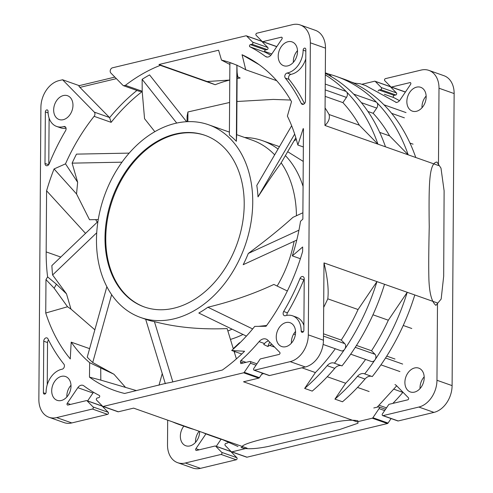 <?xml version="1.0" encoding="UTF-8"?>
<svg xmlns="http://www.w3.org/2000/svg" width="493" height="493" viewBox="0 0 493 493"><rect width="100%" height="100%" fill="white"/><g stroke="black" fill="none" stroke-linecap="round" stroke-linejoin="round"><path stroke-width="0.74" d="M357.832 420.751L357.973 423.247L339.264 429.662L268.562 446.393C257.445 448.679 249.002 449.289 243.246 448.211C235.173 444.914 266.165 438.123 293.317 431.936L332.473 422.575C343.609 420.282 352.064 419.672 357.832 420.751M435.941 305.358L441.161 299.066L443.682 276.246L444.113 190.816L440.982 168.125L436.94 162.049C433.162 162.302 430.814 167.965 429.884 179.039C429.089 187.161 428.873 203.061 429.243 226.731C428.682 251.208 428.577 268.999 428.928 280.11C429.52 293.729 431.862 302.147 435.941 305.358M360.186 83.767L354.547 83.163L350.893 81.875M233.214 63.751A167.953 122.634 109.4 0 0 229.88 62.765L229.381 135.027A102.18 74.609 -70.6 0 1 236.357 141.294L236.658 135.544M120.736 163.947A102.18 74.609 109.4 0 1 199.406 122.393A102.18 74.609 109.4 0 1 208.619 124.772A102.18 74.609 109.4 0 1 246.987 239.771A102.18 74.609 109.4 0 1 149.817 319.852A102.18 74.609 109.4 0 1 140.597 317.48A102.18 74.609 109.4 0 1 117.352 301.864A102.18 74.609 109.4 0 1 120.736 163.947M227.871 330.982A102.18 74.609 -70.6 0 0 232.043 329.151M277.134 286.039A102.18 74.609 -70.6 0 0 294.105 241.305M291.653 125.746L256.791 185.442A102.18 74.609 -70.6 0 1 258.005 196.88C267.896 181.652 275.458 170.56 280.69 163.614L295.843 137.775M140.597 317.48L146.033 319.396A102.18 74.609 -70.6 0 0 154.42 321.627L155.936 322.015C177.314 327.488 201.052 329.675 227.137 328.572L233.368 348.995M246.395 336.109L198.815 313.037A102.18 74.609 -70.6 0 0 207.867 307.231C231.661 301.494 253.655 293.902 273.861 284.449L287.345 290.987M296.761 240.085L243.185 264.704A102.18 74.609 -70.6 0 0 248.293 253.451C265.795 240.492 280.683 228.456 292.959 217.339L302.893 212.773M258.005 196.88L294.678 134.084M303.349 146.957L297.834 145.016A167.953 122.634 -70.6 0 0 287.388 116.126L291.511 101.632A179.698 131.206 -70.6 0 0 252.003 59.961A179.698 131.206 -70.6 0 0 242.051 54.735L259.152 64.682M98.015 219.57L98.181 219.94M121.987 162.185L72.12 163.14A167.953 122.634 109.4 0 1 76.489 154.124L129.191 153.113M72.12 163.14L77.647 182.274L65.501 163.849L54.064 168.951A179.698 131.206 -70.6 0 0 46.595 190.791L46.169 251.905A167.953 122.634 -70.6 0 0 47.605 276.9L45.978 279.611L45.744 313.018A179.698 131.206 -70.6 0 0 70.289 358.947A912.697 666.413 109.4 0 1 71.208 342.154A167.953 122.634 -70.6 0 0 89.658 362.682L113.963 374.255L92.721 362.521A167.953 122.634 109.4 0 1 87.236 357.148L106.858 286.71M276.715 80.71L245.717 69.766A167.953 122.634 -70.6 0 0 230.514 62.747A167.953 122.634 -70.6 0 0 221.499 60.091L218.59 50.224L158.956 64.515L207.152 81.53L229.763 80.051A167.953 122.634 -70.6 0 0 215.188 84.71L160.324 65.347A167.953 122.634 -70.6 0 0 125.388 85.344L123.564 85.739L122.936 85.332L110.826 72.982A2.933 2.145 109.4 0 1 110.364 70.043A2.933 2.145 109.4 0 1 112.447 67.812L245.976 35.81A1.177 0.857 109.4 0 1 246.358 35.829A1.177 0.857 109.4 0 1 246.611 35.989L252.662 42.164A1.177 0.857 109.4 0 1 252.921 42.891A1.177 0.857 109.4 0 1 252.015 44.234L250.395 44.623A1.177 0.857 -70.6 0 0 249.489 45.96A1.177 0.857 -70.6 0 0 249.92 46.817A190.267 138.927 109.4 0 1 265.437 56.442A5.873 4.289 -70.6 0 0 266.288 56.898A5.873 4.289 -70.6 0 0 271.39 54.575L281.953 38.972A1.177 0.857 -70.6 0 0 282.218 38.115A1.177 0.857 -70.6 0 0 281.713 37.221A1.177 0.857 -70.6 0 0 281.33 37.209L262.818 41.64A1.177 0.857 109.4 0 1 262.436 41.628A1.177 0.857 109.4 0 1 262.19 41.467L256.132 35.293A1.177 0.857 109.4 0 1 255.873 34.559A1.177 0.857 109.4 0 1 256.779 33.222L292.546 24.65A23.491 17.15 109.4 0 1 300.212 24.964A23.491 17.15 109.4 0 1 310.356 42.811L308.316 334.864A23.491 17.15 109.4 0 1 290.198 361.634L254.431 370.206A1.177 0.857 109.4 0 1 254.043 370.188A1.177 0.857 109.4 0 1 253.538 369.3A1.177 0.857 109.4 0 1 253.809 368.444L259.971 359.342A1.177 0.857 109.4 0 1 260.606 358.855L279.106 354.424A1.177 0.857 -70.6 0 0 280.012 353.087A1.177 0.857 -70.6 0 0 279.753 352.353L267.909 340.275A8.806 6.434 -70.6 0 0 266.035 339.067A8.806 6.434 -70.6 0 0 259.078 341.637A184.986 135.07 109.4 0 1 240.911 360.525A1.177 0.857 -70.6 0 0 240.461 361.893L240.806 363.6L249.803 361.449A1.177 0.857 109.4 0 1 250.185 361.461A1.177 0.857 109.4 0 1 250.69 362.355A1.177 0.857 109.4 0 1 250.426 363.212L244.263 372.314A1.177 0.857 109.4 0 1 243.628 372.794L103.24 406.435A1.177 0.857 109.4 0 1 102.858 406.423A1.177 0.857 109.4 0 1 102.606 406.263L96.554 400.088A1.177 0.857 109.4 0 1 96.295 399.355A1.177 0.857 109.4 0 1 97.201 398.017L98.822 397.629A1.177 0.857 -70.6 0 0 99.728 396.292A1.177 0.857 -70.6 0 0 99.296 395.429A190.267 138.927 109.4 0 1 83.779 385.803A5.873 4.289 -70.6 0 0 82.929 385.347A5.873 4.289 -70.6 0 0 77.826 387.677L67.27 403.274A1.177 0.857 -70.6 0 0 66.999 404.131A1.177 0.857 -70.6 0 0 67.504 405.024A1.177 0.857 -70.6 0 0 67.892 405.043L86.398 400.606A1.177 0.857 109.4 0 1 86.78 400.624A1.177 0.857 109.4 0 1 87.033 400.784L93.085 406.959A1.177 0.857 109.4 0 1 93.343 407.686A1.177 0.857 109.4 0 1 92.438 409.03L56.67 417.596A23.491 17.15 109.4 0 1 49.01 417.281A23.491 17.15 109.4 0 1 38.861 399.435L40.901 107.382A23.491 17.15 109.4 0 1 59.024 80.612L62.574 79.761L94.311 112.133A2.933 2.145 109.4 0 1 94.114 116.33A167.953 122.634 -70.6 0 0 65.501 163.849M176.734 123.071L142.132 79.33L142.2 91.519L144.554 118.696L154.839 131.693M142.132 79.33A167.953 122.634 109.4 0 1 149.558 74.905L186.594 121.716M236.893 65.002L237.139 72.631L237.78 76.834L240.19 78.011A167.953 122.634 -70.6 0 0 237.102 78.504M221.499 60.091L229.966 64.515M296.447 215.731A102.18 74.609 -70.6 0 0 281.189 162.869M274.663 154.839A102.18 74.609 -70.6 0 0 252.324 140.197L236.591 134.644M242.051 54.735A935.104 682.78 109.4 0 1 245.717 69.766M241.736 354.017L231.692 350.474A912.968 666.616 109.4 0 0 244.596 351.244A179.698 131.206 -70.6 0 1 222.361 370.033L171.453 382.229A167.953 122.634 -70.6 0 1 166.27 383.227L124.624 393.463A179.698 131.206 -70.6 0 1 89.467 377.133L89.658 362.682M231.692 350.474A167.953 122.634 -70.6 0 0 254.733 326.384L266.06 326.274A179.698 131.206 -70.6 0 0 302.622 251.455L302.653 246.987A922.421 673.518 109.4 0 1 292.3 255.873A167.953 122.634 -70.6 0 0 300.514 221.302L302.85 219.126L303.472 129.234A179.698 131.206 -70.6 0 0 303.238 128.488A913.209 666.795 109.4 0 1 297.834 145.016M158.956 64.515A914.515 667.744 109.4 0 1 160.324 65.347M61.274 400.513A12.627 9.219 -70.6 0 0 70.758 388.829A12.627 9.219 -70.6 0 0 65.557 376.535A12.627 9.219 -70.6 0 0 61.44 376.362A12.627 9.219 -70.6 0 0 51.956 388.053A12.627 9.219 -70.6 0 0 57.157 400.347A12.627 9.219 -70.6 0 0 61.274 400.513M304.224 278.81A2.933 2.145 -70.6 0 0 302.955 276.579A2.933 2.145 -70.6 0 0 300.027 278.453A188.505 137.639 109.4 0 1 283.672 311.496A2.933 2.145 -70.6 0 0 283.124 313.443A2.933 2.145 -70.6 0 0 284.393 315.674A2.933 2.145 -70.6 0 0 285.441 315.693A19.966 14.58 109.4 0 1 292.546 315.803A19.966 14.58 109.4 0 1 301.168 330.969A1.762 1.288 -70.6 0 0 301.932 332.307A1.762 1.288 -70.6 0 0 303.867 330.322L304.224 278.81M285.817 346.702A12.627 9.219 -70.6 0 0 295.301 335.018A12.627 9.219 -70.6 0 0 290.106 322.724A12.627 9.219 -70.6 0 0 285.983 322.551A12.627 9.219 -70.6 0 0 276.499 334.242A12.627 9.219 -70.6 0 0 281.7 346.536A12.627 9.219 -70.6 0 0 285.817 346.702M287.776 65.883A12.627 9.219 -70.6 0 0 297.267 54.193A12.627 9.219 -70.6 0 0 292.066 41.905A12.627 9.219 -70.6 0 0 287.949 41.732A12.627 9.219 -70.6 0 0 278.459 53.423A12.627 9.219 -70.6 0 0 283.66 65.717A12.627 9.219 -70.6 0 0 287.776 65.883M301.248 103.394A2.933 2.145 -70.6 0 0 302.24 104.325A2.933 2.145 -70.6 0 0 305.463 101.022L305.826 49.503A1.762 1.288 -70.6 0 0 305.062 48.166A1.762 1.288 -70.6 0 0 303.133 50.15A19.966 14.58 109.4 0 1 287.136 73.032A2.933 2.145 -70.6 0 0 284.781 76.397A2.933 2.145 -70.6 0 0 285.305 78.085A188.505 137.639 109.4 0 1 301.248 103.394L303.602 104.226M63.233 119.694A12.627 9.219 -70.6 0 0 72.718 108.004A12.627 9.219 -70.6 0 0 67.523 95.716A12.627 9.219 -70.6 0 0 63.4 95.543A12.627 9.219 -70.6 0 0 53.916 107.234A12.627 9.219 -70.6 0 0 59.117 119.528A12.627 9.219 -70.6 0 0 63.233 119.694M48.049 111.276A1.762 1.288 -70.6 0 0 47.285 109.939A1.762 1.288 -70.6 0 0 45.356 111.923L44.992 163.442A2.933 2.145 -70.6 0 0 46.262 165.673A2.933 2.145 -70.6 0 0 49.195 163.793A188.505 137.639 109.4 0 1 65.544 130.75A2.933 2.145 -70.6 0 0 66.093 128.802A2.933 2.145 -70.6 0 0 64.823 126.572A2.933 2.145 -70.6 0 0 63.782 126.559A19.966 14.58 109.4 0 1 56.67 126.448A19.966 14.58 109.4 0 1 48.049 111.276M47.969 338.857A2.933 2.145 -70.6 0 0 46.977 337.921A2.933 2.145 -70.6 0 0 43.754 341.23L43.396 392.742A1.762 1.288 -70.6 0 0 44.154 394.086A1.762 1.288 -70.6 0 0 46.089 392.101A19.966 14.58 109.4 0 1 62.087 369.214A2.933 2.145 -70.6 0 0 64.435 365.849A2.933 2.145 -70.6 0 0 63.917 364.161A188.505 137.639 109.4 0 1 47.969 338.857M98.243 219.57L89.51 219.736L76.538 193.952L54.064 168.951M76.538 193.952L77.647 182.274M97.257 222.164L95.667 219.619M85.529 233.386L46.595 190.791M300.391 258.726L292.3 255.873M258.332 326.378L266.633 325.491M89.603 348.65L71.208 342.154M96.72 232.77L52.603 274.983A167.953 122.634 109.4 0 1 51.87 265.591L97.934 221.517M52.603 274.983L66.5 293.865L56.43 284.221L54.15 288.183L67.529 306.763L45.744 313.018M47.605 276.9L56.43 284.221M248.293 253.451L298.949 230.176M207.867 307.231L252.644 328.942M266.553 325.596L265.85 325.62M234.076 351.312L236.393 358.898M145.663 319.267L165.34 383.708M154.42 321.627L172.827 381.902M89.467 377.133L100.818 380.121L100.726 367.901M136.475 390.622L100.818 380.121M162.246 373.577L159.005 385.224M111.628 294.66L92.721 362.521M125.253 387.085L113.963 374.255M94.853 329.805L70.961 309.086L67.529 306.763M70.961 309.086L66.5 293.865M45.978 279.611L54.15 288.183M392.835 403.41A184.986 135.07 -70.6 0 0 402.861 392.385A8.806 6.434 109.4 0 1 402.984 392.243M246.389 457.011A1.177 0.857 -70.6 0 0 246.642 457.171A1.177 0.857 -70.6 0 0 247.024 457.19L387.406 423.549A1.177 0.857 -70.6 0 0 388.046 423.068L391.091 418.563M216.261 446.325L221.074 439.214M177.653 462.693L192.788 468.036A23.491 17.15 -70.6 0 0 200.454 468.35L236.221 459.778A1.177 0.857 -70.6 0 0 237.127 458.441A1.177 0.857 -70.6 0 0 236.868 457.707L230.81 451.533A1.177 0.857 -70.6 0 0 230.564 451.372L215.429 446.029A1.177 0.857 109.4 0 1 215.675 446.19L221.733 452.364A1.177 0.857 109.4 0 1 221.992 453.098A1.177 0.857 109.4 0 1 221.086 454.435L185.319 463.007A23.491 17.15 109.4 0 1 177.653 462.693A23.491 17.15 109.4 0 1 167.509 444.846L167.682 420.153M399.472 100.714A190.267 138.927 -70.6 0 0 393.704 97.571A1.177 0.857 109.4 0 1 393.272 96.708A1.177 0.857 109.4 0 1 394.178 95.371L395.799 94.983A1.177 0.857 -70.6 0 0 396.193 94.779L396.249 94.724A1.177 0.857 -70.6 0 0 396.705 93.645A1.177 0.857 -70.6 0 0 396.446 92.912L390.394 86.737A1.177 0.857 -70.6 0 0 390.142 86.577L375.007 81.234A1.177 0.857 109.4 0 1 375.259 81.394L381.311 87.569A1.177 0.857 109.4 0 1 381.57 88.302A1.177 0.857 109.4 0 1 380.664 89.64L379.043 90.028A1.177 0.857 -70.6 0 0 378.193 90.965M350.677 354.177L371.402 361.492A4.11 3.001 -70.6 0 0 374.976 359.865A4.11 3.001 -70.6 0 0 375.912 356.864A4.11 3.001 -70.6 0 0 375.013 354.307L371.525 350.751A179.698 131.206 -70.6 0 0 388.33 320.216L407.23 292.294L437.501 302.979L436.964 380.276A23.491 17.15 109.4 0 1 418.84 407.045L383.073 415.617A1.177 0.857 109.4 0 1 382.691 415.599L397.826 420.942A1.177 0.857 -70.6 0 0 398.208 420.96L433.976 412.388A23.491 17.15 -70.6 0 0 452.099 385.618L454.139 93.565A23.491 17.15 -70.6 0 0 443.99 75.719L428.855 70.376A23.491 17.15 109.4 0 1 439.004 88.222L438.462 165.512L324.949 125.45L325.491 48.154A23.491 17.15 -70.6 0 0 315.347 30.307L300.212 24.964M195.505 442.381A12.627 9.219 109.4 0 1 199.135 431.258M420.048 388.57A12.627 9.219 109.4 0 1 424.183 376.849M422.008 107.751A12.627 9.219 109.4 0 1 426.143 96.03M293.865 61.742L293.341 61.557M271.809 53.959L264.63 51.42M331.832 76.951L329.121 74.184L325.318 72.847M361.868 84.278L374.625 81.222A1.177 0.857 109.4 0 1 375.007 81.234M79.231 85.646L62.574 79.761M142.194 91.396L139.162 91.242L123.595 85.745M142.2 91.519A167.953 122.634 -70.6 0 0 111.141 122.344L109.606 117.661A2.933 2.145 -70.6 0 0 109.446 117.476L79.934 87.378C78.67 86.084 78.56 85.554 79.595 85.776M114.869 77.105L79.12 85.671M49.01 417.281L64.145 422.624A23.491 17.15 -70.6 0 0 71.805 422.939L107.573 414.366A1.177 0.857 -70.6 0 0 108.478 413.029A1.177 0.857 -70.6 0 0 108.22 412.302L102.168 406.127A1.177 0.857 -70.6 0 0 101.915 405.961L86.78 400.624M87.618 400.914L92.961 393.02A5.873 4.289 109.4 0 1 93.528 392.286M66.857 396.97A12.627 9.219 109.4 0 1 70.992 385.249M117.741 411.606A1.177 0.857 -70.6 0 0 117.993 411.766A1.177 0.857 -70.6 0 0 118.375 411.778L133.609 408.13L194.15 429.495L247.122 448.199L231.889 451.847A1.177 0.857 109.4 0 1 231.507 451.834A1.177 0.857 109.4 0 1 231.254 451.668L225.202 445.493A1.177 0.857 109.4 0 1 224.944 444.766A1.177 0.857 109.4 0 1 225.849 443.429L227.47 443.034A1.177 0.857 -70.6 0 0 228.154 442.486M244.263 372.314L259.398 377.656A1.177 0.857 -70.6 0 1 258.757 378.137L243.524 381.785L357.037 421.854L372.27 418.206A1.177 0.857 109.4 0 0 372.911 417.725L388.046 423.068M259.398 377.656L262.442 373.158M295.362 334.655L293.655 334.044M263.515 373.534L261.592 374.409M323.112 344.447L341.131 350.813A4.11 3.001 -70.6 0 0 344.706 349.18A190.267 138.927 109.4 0 1 334.427 363.218A8.806 6.434 -70.6 0 0 334.143 363.107A8.806 6.434 -70.6 0 0 327.186 365.677A184.986 135.07 109.4 0 1 304.662 388.429L315.397 372.566L301.901 367.796M315.397 372.566A179.698 131.206 -70.6 0 0 335.302 348.754M341.415 365.683A8.806 6.434 109.4 0 0 334.753 368.345A184.986 135.07 -70.6 0 1 312.229 391.103L304.662 388.429M334.427 363.218L341.994 365.892A190.267 138.927 -70.6 0 0 352.273 351.854A190.267 138.927 -70.6 0 0 384.528 284.282L323.993 262.911L323.451 340.207A23.491 17.15 -70.6 0 1 305.333 366.977L269.566 375.549A1.177 0.857 -70.6 0 1 269.178 375.53L254.043 370.188M384.528 284.282L407.23 292.294A190.267 138.927 109.4 0 1 374.976 359.865A190.267 138.927 109.4 0 1 364.697 373.904A8.806 6.434 -70.6 0 0 364.413 373.793A8.806 6.434 -70.6 0 0 357.456 376.362A184.986 135.07 109.4 0 1 334.932 399.114L345.667 383.246L327.247 376.744M345.667 383.246A179.698 131.206 -70.6 0 0 365.572 359.44M371.685 376.369A8.806 6.434 109.4 0 0 365.023 379.031A184.986 135.07 -70.6 0 1 342.499 401.783L334.932 399.114M364.697 373.904L372.264 376.578A190.267 138.927 -70.6 0 0 382.543 362.54A190.267 138.927 -70.6 0 0 414.798 294.968M369.128 391.528L357.517 387.43M373.793 407.97L378.451 406.854A1.177 0.857 109.4 0 1 378.834 406.873A1.177 0.857 109.4 0 1 379.339 407.766A1.177 0.857 109.4 0 1 379.068 408.623L372.911 417.725M382.691 415.599A1.177 0.857 109.4 0 1 382.186 414.705A1.177 0.857 109.4 0 1 382.451 413.849L388.613 404.747A1.177 0.857 109.4 0 1 389.254 404.266L407.748 399.835A1.177 0.857 -70.6 0 0 408.654 398.498A1.177 0.857 -70.6 0 0 408.395 397.765L396.551 385.686A8.806 6.434 -70.6 0 0 394.967 384.589M414.465 392.114A12.627 9.219 -70.6 0 0 423.949 380.423A12.627 9.219 -70.6 0 0 418.748 368.129A12.627 9.219 -70.6 0 0 414.631 367.963A12.627 9.219 -70.6 0 0 405.147 379.653A12.627 9.219 -70.6 0 0 410.342 391.941A12.627 9.219 -70.6 0 0 414.465 392.114M293.36 62.34A12.627 9.219 109.4 0 1 297.495 50.619M270.823 55.308A190.267 138.927 -70.6 0 0 265.055 52.159A1.177 0.857 109.4 0 1 264.624 51.303A1.177 0.857 109.4 0 1 265.53 49.966L267.151 49.571A1.177 0.857 -70.6 0 0 268.056 48.234A1.177 0.857 -70.6 0 0 267.798 47.507L261.746 41.332A1.177 0.857 -70.6 0 0 261.493 41.165L246.358 35.829M325.306 74.905A190.267 138.927 109.4 0 1 346.499 91.834A4.11 3.001 -70.6 0 0 345.63 91.273L325.238 84.075M346.462 97.392A4.11 3.001 -70.6 0 0 347.405 94.391A4.11 3.001 -70.6 0 0 346.499 91.834A190.267 138.927 109.4 0 1 377.921 144.147L359.348 125.204A179.698 131.206 -70.6 0 0 342.9 102.624L346.462 97.392L325.201 89.886M385.489 146.815A190.267 138.927 -70.6 0 0 354.066 94.508A190.267 138.927 -70.6 0 0 325.312 73.389M329.121 74.184A190.267 138.927 109.4 0 1 336.318 76.427A190.267 138.927 109.4 0 1 376.769 102.519A4.11 3.001 -70.6 0 0 375.9 101.952L353.684 94.114M376.732 108.078A4.11 3.001 -70.6 0 0 377.675 105.077A4.11 3.001 -70.6 0 0 376.769 102.519A190.267 138.927 109.4 0 1 408.192 154.833L389.618 135.889A179.698 131.206 -70.6 0 0 373.17 113.31L376.732 108.078L361.357 102.649M415.759 157.501A190.267 138.927 -70.6 0 0 384.337 105.188A190.267 138.927 -70.6 0 0 343.886 79.102L336.318 76.427M395.947 102.489A5.873 4.289 -70.6 0 0 400.039 99.98L410.595 84.383A1.177 0.857 -70.6 0 0 410.866 83.527A1.177 0.857 -70.6 0 0 410.361 82.633A1.177 0.857 -70.6 0 0 409.979 82.614L391.467 87.051A1.177 0.857 109.4 0 1 391.085 87.039A1.177 0.857 109.4 0 1 390.832 86.873L384.78 80.698A1.177 0.857 109.4 0 1 384.522 79.971A1.177 0.857 109.4 0 1 385.427 78.633L421.195 70.061A23.491 17.15 109.4 0 1 428.855 70.376M416.425 111.295A12.627 9.219 -70.6 0 0 425.909 99.604A12.627 9.219 -70.6 0 0 420.708 87.31A12.627 9.219 -70.6 0 0 416.591 87.144A12.627 9.219 -70.6 0 0 407.107 98.828A12.627 9.219 -70.6 0 0 412.308 111.122A12.627 9.219 -70.6 0 0 416.425 111.295M413.079 144.172L409.979 143.075M389.618 135.889L379.709 132.389M367.932 111.461L373.17 113.31M359.348 125.204L329.077 114.518C330.051 118.271 328.671 121.913 324.949 125.45M325.072 107.949A179.698 131.206 109.4 0 1 329.077 114.518M325.152 96.363L342.9 102.624M403.231 325.472L411.791 328.498M394.985 359.027L386.74 356.119M372.961 314.793L388.33 320.216M371.525 350.751L356.47 345.433M376.96 281.608A190.267 138.927 109.4 0 1 344.706 349.18A4.11 3.001 -70.6 0 0 345.642 346.178A4.11 3.001 -70.6 0 0 344.743 343.621L341.255 340.065A179.698 131.206 -70.6 0 0 358.06 309.53L376.96 281.608M323.679 307.361A179.698 131.206 109.4 0 0 327.796 298.844C328.849 289.705 327.586 277.725 323.993 262.911M327.796 298.844L358.06 309.53M341.255 340.065L323.494 333.798M291.4 343.159A12.627 9.219 109.4 0 1 295.535 331.438M271.791 344.237L267.791 346.48L263.706 344.502A184.986 135.07 -70.6 0 0 264.513 343.553A8.806 6.434 109.4 0 1 268.506 340.891M267.791 346.48L269.659 342.062M216.852 437.513A190.267 138.927 109.4 0 1 209.654 435.27L217.222 437.938A190.267 138.927 -70.6 0 0 224.42 440.181M209.654 435.27A190.267 138.927 109.4 0 1 202.641 432.497M186.582 426.827A190.267 138.927 109.4 0 1 179.384 424.584L186.952 427.252A190.267 138.927 -70.6 0 0 194.15 429.495M179.384 424.584A190.267 138.927 109.4 0 1 172.377 421.811M205.938 433.877L195.912 448.685A1.177 0.857 -70.6 0 0 195.647 449.542A1.177 0.857 -70.6 0 0 196.152 450.436A1.177 0.857 -70.6 0 0 196.534 450.448L215.047 446.017A1.177 0.857 109.4 0 1 215.429 446.029M183.815 426.149A12.627 9.219 -70.6 0 0 185.799 445.758A12.627 9.219 -70.6 0 0 189.922 445.925A12.627 9.219 -70.6 0 0 199.659 431.443M237.78 76.834L237.133 74.498M237.115 77.383L237.823 76.92M236.714 134.688L237.139 72.631M236.357 141.294L236.886 65.279M207.152 81.53L215.188 84.71M286.957 315.347A2.933 2.145 109.4 0 1 286.908 314.78A2.933 2.145 109.4 0 1 287.456 312.833A188.505 137.639 -70.6 0 0 303.811 279.79A2.933 2.145 109.4 0 1 304.224 279.026M303.898 325.435A19.966 14.58 -70.6 0 0 296.33 317.135L292.546 315.803M304.464 103.579A188.505 137.639 -70.6 0 0 289.083 79.422A2.933 2.145 109.4 0 1 288.565 77.734A2.933 2.145 109.4 0 1 290.919 74.369A19.966 14.58 -70.6 0 0 305.759 58.883M49.103 118.147L48.782 164.557M56.67 126.448L60.454 127.786A19.966 14.58 -70.6 0 0 66.05 128.235M47.242 384.7L47.538 342.561A2.933 2.145 109.4 0 1 48.536 340.004M175.218 134.071A91.026 66.463 -70.6 0 0 106.821 218.337A91.026 66.463 -70.6 0 0 144.313 306.96A91.026 66.463 -70.6 0 0 174.004 308.18A91.026 66.463 -70.6 0 0 242.396 223.914A91.026 66.463 -70.6 0 0 204.909 135.292A91.026 66.463 -70.6 0 0 175.218 134.071M144.689 307.09A91.026 66.463 109.4 0 1 107.628 218.337A91.026 66.463 109.4 0 1 175.976 134.336A91.026 66.463 109.4 0 1 205.285 135.427M244.608 137.473A105.12 76.754 109.4 0 1 262.572 140.696A105.12 76.754 109.4 0 1 278.04 149.052M285.416 155.628A105.12 76.754 109.4 0 1 295.116 168.464A105.12 76.754 109.4 0 1 303.078 186.422M303.25 161.421L287.702 151.721M243 334.457A105.12 76.754 109.4 0 1 230.441 339.406M233.263 348.643L239.536 342.734L240.048 342.715M234.458 352.569L234.951 351.62M239.031 343.707L239.536 342.734M296.33 139.427L294.007 140.924M187.864 121.66L187.932 111.96L229.602 102.476M236.942 101.496L273.258 99.426L290.599 100.042M187.932 111.96L187.081 116.28L187.044 121.691M111.141 122.344L94.114 116.33M125.395 85.338L142.194 91.267M46.169 251.905L60.781 257.063M136.937 90.453A170.892 124.778 -70.6 0 0 109.606 117.661M94.311 112.133L109.446 117.476M116.373 78.64L79.934 87.378M56.67 417.596L71.805 422.939M103.24 406.435L118.375 411.778M258.757 378.137L243.628 372.794M387.406 423.549L372.27 418.206M231.889 451.847L247.024 457.19M334.753 368.345L327.186 365.677M365.023 379.031L357.456 376.362M384.657 410.595L379.068 408.623M386.506 407.865L379.135 405.264M402.861 392.385L393.925 389.23M308.316 334.864L323.451 340.207M436.964 380.276L452.099 385.618M454.139 93.565L439.004 88.222M325.491 48.154L310.356 42.811M249.92 46.817L265.055 52.159M250.395 44.623L265.53 49.966M267.237 57.077L265.437 56.442M282.021 37.45L281.33 37.209M262.818 41.64L276.801 46.576M267.151 49.571L252.015 44.234M252.662 42.164L267.798 47.507M261.746 41.332L246.611 35.989M404.383 117.839L391.627 113.335M384.318 94.262L393.704 97.571M379.043 90.028L394.178 95.371M390.394 86.737L375.259 81.394M381.311 87.569L396.446 92.912M395.799 94.983L380.664 89.64M410.669 82.861L409.979 82.614M391.467 87.051L405.449 91.988M433.976 412.388L418.84 407.045M383.073 415.617L398.208 420.96M385.526 358.017L402.664 364.068M355.256 347.331L375.013 354.307M323.482 336.115L344.743 343.621M264.513 343.553L259.078 341.637M274.619 347.121L269.726 345.396M246.062 362.343L240.911 360.525M243.487 362.959L240.461 361.893M256.009 365.184L250.426 363.212M254.431 370.206L269.566 375.549M305.333 366.977L290.198 361.634M195.912 448.685L199.147 449.826M230.81 451.533L215.675 446.19M221.733 452.364L236.868 457.707M236.221 459.778L221.086 454.435M185.319 463.007L200.454 468.35M92.961 393.02L77.826 387.677M67.27 403.274L70.499 404.414M102.168 406.127L87.033 400.784M93.085 406.959L108.22 412.302M107.573 414.366L92.438 409.03M300.027 278.453L303.811 279.79M283.672 311.496L287.456 312.833M301.168 330.969L303.361 331.746M303.133 50.15L305.814 51.093M287.136 73.032L290.919 74.369M285.305 78.085L289.083 79.422M48.092 112.891L45.356 111.923M44.992 163.442L48.653 164.73M63.782 126.559L65.649 127.219M47.538 342.561L43.754 341.23M43.396 392.742L45.584 393.519M377.176 407.163L396.699 385.834M359.89 83.674L365.436 85.462L396.384 102.47M243.406 448.266L242.648 448.032M241.761 447.767L241.065 447.545M237.99 446.516L222.522 439.645M208.619 124.772L229.399 132.106M102.858 406.423L117.993 411.766M378.834 406.873L385.569 409.252M262.436 41.628L276.739 46.675M406.016 112.589L383.955 104.799M391.085 87.039L405.382 92.086M399.94 371.568L380.947 364.863M250.185 361.461L256.921 363.84M231.507 451.834L246.642 457.171M262.572 140.696L279.439 146.655"/></g></svg>
